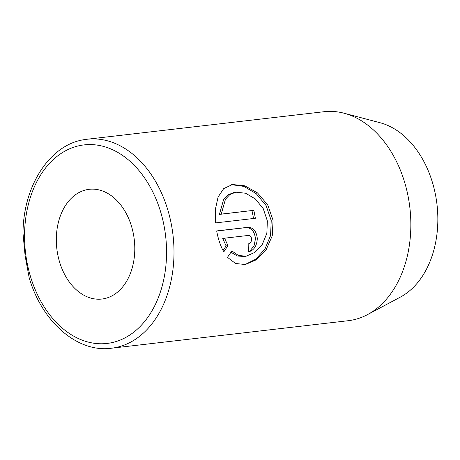 <?xml version="1.0" encoding="UTF-8"?>
<svg xmlns="http://www.w3.org/2000/svg" width="460" height="460" viewBox="0 0 460 460"><rect width="100%" height="100%" fill="white"/><g stroke="black" fill="none" stroke-linecap="round" stroke-linejoin="round"><path stroke-width="0.69" d="M248.567 251.815C253.949 250.407 256.864 245.962 257.301 238.487C256.438 231.167 253.305 227.441 247.905 227.309L216.683 230.937C218.143 238.976 220.501 245.979 223.773 251.936L227.93 245.611L224.578 238.194L248.578 235.405C250.338 235.451 251.344 236.699 251.597 239.148C251.488 241.638 250.556 243.116 248.802 243.576A105.196 74.255 83.4 0 1 248.567 251.815L248.837 251.781M216.7 231.018L246.071 227.602C251.47 227.734 254.604 231.46 255.467 238.78L254.087 245.703L250.136 250.729M231.006 252.224L237.228 255.984L244.306 256.496L246.14 256.203L238.475 255.484L231.863 250.964L227.464 257.33L235.537 263.482L245.335 264.534L256.525 259.693L266.202 249.59L272.262 235.808L273.067 220.305L267.749 204.941L257.525 192.93L244.835 185.805L232.461 184.523L223.704 188.6L218.074 197.03L215.47 208.874L215.573 222.91L255.352 218.287A105.196 74.255 -96.6 0 0 253.805 210.329L221.254 214.113L225.463 199.214L229.919 194.517L235.836 192.182L245.594 193.229L255.432 199.013L263.275 208.708L267.363 220.967L266.858 233.318L262.315 244.335L254.897 252.362L246.14 256.191M231.587 184.69L243.84 186.386L256.22 193.666L266.104 205.562L271.233 220.599L270.56 235.606L264.925 249.044L255.817 259.147L245.094 264.517M103.143 298.862A55.229 38.985 -96.6 0 0 134.171 238.809A55.229 38.985 -96.6 0 0 89.177 189.313A55.229 38.985 -96.6 0 0 87.963 189.48A55.229 38.985 -96.6 0 0 56.936 249.533A55.229 38.985 -96.6 0 0 101.93 299.029A55.229 38.985 -96.6 0 0 103.143 298.862M29.17 277.662L25.11 255.777L23 233.352C23.132 185.426 50.249 144.256 84.686 139.587L87.112 139.248A105.196 74.255 83.4 0 1 172.81 233.53A105.196 74.255 83.4 0 1 113.712 347.909A105.196 74.255 83.4 0 1 111.4 348.231C77.797 352.947 42.061 322.339 29.17 277.662M111.4 348.231L348.249 320.706A105.196 74.255 -96.6 0 0 350.56 320.384A105.196 74.255 -96.6 0 0 367.5 314.623A105.196 74.255 -96.6 0 0 409.86 207.644A105.196 74.255 -96.6 0 0 344.097 113.229A105.196 74.255 -96.6 0 0 323.961 111.722L87.112 139.248A105.196 74.255 83.4 0 0 84.801 139.57M367.5 314.623L400.303 297.137A91.103 64.308 -96.6 0 0 436.988 204.487A91.103 64.308 -96.6 0 0 380.029 122.722L344.097 113.229M235.836 192.188L234.002 192.481L228.085 194.816L223.617 199.525L219.42 214.412L221.254 214.113M219.42 214.412L253.805 210.329M251.971 210.628A105.196 74.255 83.4 0 1 253.5 218.5M227.93 245.611L226.101 245.91L222.743 238.493L224.578 238.194M226.101 245.91L223.042 250.591M246.071 227.602L247.905 227.309M81.823 145.21A99.935 70.541 -96.6 0 0 25.881 255.427A99.935 70.541 -96.6 0 0 109.284 343.131A99.935 70.541 -96.6 0 0 165.226 232.915A99.935 70.541 -96.6 0 0 81.823 145.21"/></g></svg>
